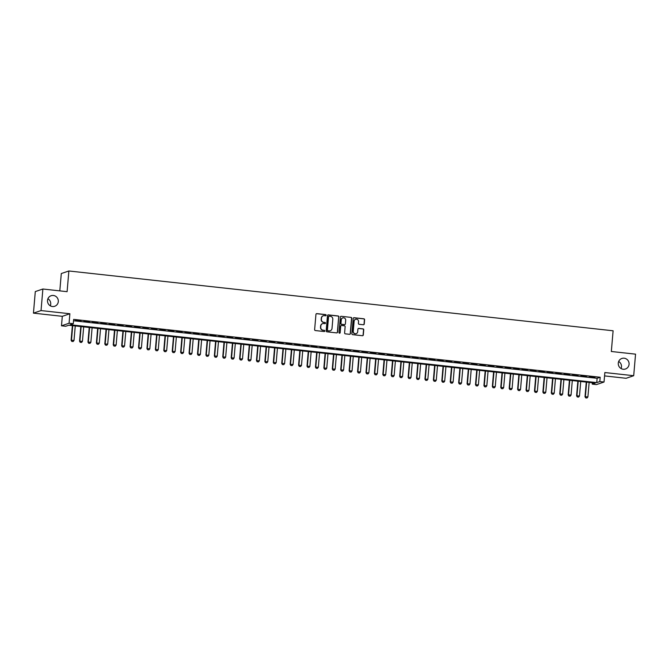 <?xml version="1.0" encoding="UTF-8"?>
<svg xmlns="http://www.w3.org/2000/svg" width="669" height="669" viewBox="0 0 669 669"><rect width="100%" height="100%" fill="white"/><g stroke="black" fill="none" stroke-linecap="round" stroke-linejoin="round"><path stroke-width="1" d="M326.154 315.25A0.594 0.577 71.3 0 0 325.627 314.589L316.838 313.627A0.853 0.828 71.3 0 0 315.944 314.38L314.631 329.616A0.853 0.828 71.3 0 0 315.383 330.553L324.172 331.523A0.594 0.577 71.3 0 0 324.8 330.996A0.594 0.577 71.3 0 0 324.273 330.335L323.135 330.21A2.735 2.651 71.3 0 1 320.727 327.208L320.836 325.945A2.735 2.651 71.3 0 1 323.712 323.52L324.85 323.645A0.594 0.577 71.3 0 0 325.477 323.119A0.594 0.577 71.3 0 0 324.95 322.466L323.813 322.341A2.735 2.651 71.3 0 1 321.396 319.339L321.505 318.068A2.735 2.651 71.3 0 1 324.39 315.651L325.527 315.776A0.594 0.577 71.3 0 0 326.154 315.25M325.661 315.776A0.594 0.577 71.3 0 0 325.418 314.664L316.638 313.694A0.853 0.828 71.3 0 0 316.395 313.702M324.314 331.523A0.594 0.577 71.3 0 0 324.072 330.402L323.135 330.21M324.983 323.645A0.594 0.577 71.3 0 0 324.749 322.533L323.813 322.341M618.281 363.133A5.569 5.394 71.3 0 0 625.465 369.004A5.569 5.394 71.3 0 0 629.069 364.321A5.569 5.394 71.3 0 0 621.886 358.45A5.569 5.394 71.3 0 0 618.281 363.133M621.083 368.544A5.569 5.394 71.3 0 0 618.683 361.477M47.516 300.406A5.569 5.394 71.3 0 0 54.699 306.277A5.569 5.394 71.3 0 0 58.303 301.594A5.569 5.394 71.3 0 0 51.12 295.723A5.569 5.394 71.3 0 0 47.516 300.406M50.317 305.817A5.569 5.394 71.3 0 0 47.917 298.75M363.342 324.758A0.853 0.828 71.3 0 0 364.237 324.005L364.605 319.732A0.853 0.828 71.3 0 0 363.852 318.795L354.093 317.716A0.853 0.828 71.3 0 0 353.19 318.477L351.886 333.714A0.853 0.828 71.3 0 0 352.638 334.651L362.397 335.721A0.853 0.828 71.3 0 0 363.3 334.968L363.744 329.8A0.853 0.828 71.3 0 0 362.983 328.864L358.81 328.404A0.853 0.828 71.3 0 0 357.907 329.165L357.689 331.724A2.283 2.216 71.3 0 1 356.209 333.647A2.283 2.216 71.3 0 1 353.265 331.239L354.127 321.204A2.283 2.216 71.3 0 1 355.607 319.289A2.283 2.216 71.3 0 1 358.551 321.689L358.408 323.361A0.853 0.828 71.3 0 0 359.161 324.298L363.342 324.758M599.825 381.564L604.032 382.024L596.447 384.6L592.241 384.131L595.31 383.094L68.782 325.226L65.704 326.263L61.489 325.803L69.074 323.236L73.289 323.696L70.212 324.741L596.748 382.609L599.825 381.564L600.193 377.249L73.657 319.381L73.289 323.696M42.883 289.016L41.035 310.575L33.45 313.142L35.298 291.584L42.883 289.016L67.101 291.676L68.874 270.978L613.105 330.787L611.332 351.493L635.55 354.152L633.702 375.71L604.851 372.541L604.032 382.024M33.45 313.142L62.301 316.32L69.885 313.744L41.035 310.575M69.885 313.744L69.074 323.236M338.89 316.905A0.853 0.828 71.3 0 0 338.129 315.969L328.379 314.89A0.853 0.828 71.3 0 0 327.476 315.651L326.171 330.887A0.853 0.828 71.3 0 0 326.924 331.824L336.683 332.894A0.853 0.828 71.3 0 0 337.577 332.142L338.681 316.972A0.853 0.828 71.3 0 0 337.929 316.036L328.17 314.965A0.853 0.828 71.3 0 0 327.927 314.974M341.232 316.303L350.991 317.382A0.853 0.828 71.3 0 1 351.743 318.319L350.439 333.555A0.853 0.828 71.3 0 1 349.536 334.308L345.363 333.848A0.853 0.828 71.3 0 1 344.61 332.911L345.137 326.731A0.853 0.828 71.3 0 0 344.384 325.795L341.616 325.494A0.853 0.828 71.3 0 0 340.713 326.246L340.161 332.677A0.594 0.577 71.3 0 1 339.777 333.187A0.594 0.577 71.3 0 1 339.007 332.552L340.337 317.064A0.853 0.828 71.3 0 1 341.232 316.303L350.991 317.382M604.559 375.911L626.117 378.286L633.702 375.71M81.016 320.861L75.446 320.476L81.016 320.861M89.437 321.789L83.876 321.404L89.437 321.789M97.866 322.709L92.297 322.333L97.866 322.709M106.287 323.637L100.726 323.252L106.287 323.637M114.717 324.565L109.147 324.181L114.717 324.565M123.138 325.485L117.568 325.109L123.138 325.485M131.567 326.413L125.998 326.037L131.567 326.413M139.988 327.342L134.419 326.957L139.988 327.342M148.409 328.27L142.848 327.885L148.409 328.27M156.839 329.19L151.269 328.814L156.839 329.19M165.26 330.118L159.699 329.733L165.26 330.118M173.689 331.046L168.12 330.662L173.689 331.046M182.11 331.975L176.541 331.59L182.11 331.975M190.531 332.894L184.97 332.518L190.531 332.894M198.961 333.823L193.391 333.438L198.961 333.823M207.382 334.751L201.821 334.366L207.382 334.751M215.811 335.671L210.242 335.294L215.811 335.671M224.232 336.599L218.663 336.214L224.232 336.599M232.661 337.527L227.092 337.143L232.661 337.527M241.083 338.455L235.513 338.071L241.083 338.455M249.504 339.375L243.942 338.999L249.504 339.375M257.933 340.304L252.364 339.919L257.933 340.304M266.354 341.232L260.793 340.847L266.354 341.232M274.783 342.152L269.214 341.775L274.783 342.152M283.204 343.08L277.635 342.704L283.204 343.08M291.634 344.008L286.064 343.623L291.634 344.008M300.055 344.936L294.485 344.552L300.055 344.936M308.476 345.856L302.915 345.48L308.476 345.856M316.905 346.785L311.336 346.4L316.905 346.785M325.326 347.713L319.765 347.328L325.326 347.713M333.756 348.633L328.186 348.256L333.756 348.633M342.177 349.561L336.607 349.185L342.177 349.561M350.606 350.489L345.037 350.104L350.606 350.489M359.027 351.417L353.458 351.033L359.027 351.417M367.448 352.337L361.887 351.961L367.448 352.337M375.878 353.265L370.308 352.881L375.878 353.265M384.299 354.194L378.729 353.809L384.299 354.194M392.728 355.122L387.159 354.737L392.728 355.122M401.149 356.042L395.58 355.665L401.149 356.042M409.57 356.97L404.009 356.585L409.57 356.97M418 357.898L412.43 357.514L418 357.898M426.421 358.818L420.86 358.442L426.421 358.818M434.85 359.746L429.281 359.362L434.85 359.746M443.271 360.675L437.702 360.29L443.271 360.675M451.7 361.603L446.131 361.218L451.7 361.603M460.121 362.523L454.552 362.146L460.121 362.523M468.543 363.451L462.981 363.066L468.543 363.451M476.972 364.379L471.402 363.995L476.972 364.379M485.393 365.299L479.832 364.923L485.393 365.299M493.822 366.227L488.253 365.843L493.822 366.227M502.243 367.156L496.674 366.771L502.243 367.156M510.673 368.084L505.103 367.699L510.673 368.084M519.094 369.004L513.524 368.627L519.094 369.004M527.515 369.932L521.954 369.547L527.515 369.932M535.944 370.86L530.375 370.475L535.944 370.86M544.365 371.78L538.796 371.404L544.365 371.78M552.795 372.708L547.225 372.332L552.795 372.708M561.216 373.637L555.646 373.252L561.216 373.637M569.637 374.565L564.076 374.18L569.637 374.565M578.066 375.485L572.497 375.108L578.066 375.485M586.487 376.413L580.926 376.028L586.487 376.413M73.54 320.752L597.116 378.294L600.193 377.249M589.347 376.956L594.917 377.341L589.347 376.956M68.874 270.978L61.297 273.546L59.809 290.873M592.358 382.768L592.241 384.131M62.301 316.32L61.489 325.803M597.116 378.294L596.748 382.609M323.177 315.81A2.735 2.651 71.3 0 0 321.304 318.135L321.505 318.068M323.612 322.408A2.735 2.651 71.3 0 1 321.195 319.406L321.304 318.135M322.5 323.679A2.735 2.651 71.3 0 0 320.627 326.012L320.836 325.945M322.935 330.277A2.735 2.651 71.3 0 1 320.518 327.283L320.627 326.012M336.925 332.886A0.853 0.828 71.3 0 0 337.377 332.209L338.681 316.972M329.181 316.178A0.594 0.577 71.3 0 0 328.554 316.705L327.409 330.085A0.594 0.577 71.3 0 0 327.935 330.737L329.131 330.871A2.735 2.651 71.3 0 0 332.008 328.454L332.794 319.305A2.735 2.651 71.3 0 0 330.386 316.312L329.181 316.178M328.839 316.253A0.594 0.577 71.3 0 0 328.345 316.78L328.554 316.705M330.143 330.779A2.735 2.651 71.3 0 1 328.931 330.938L327.726 330.812A0.594 0.577 71.3 0 1 327.2 330.152L328.345 316.78M349.778 334.299A0.853 0.828 71.3 0 0 350.238 333.622L351.543 318.385A0.853 0.828 71.3 0 0 350.79 317.449M341.165 325.569A0.853 0.828 71.3 0 0 340.513 326.313L340.161 332.677M339.668 333.212A0.594 0.577 71.3 0 0 339.961 332.752M345.689 320.317A2.283 2.216 71.3 0 0 342.745 317.917A2.283 2.216 71.3 0 0 341.265 319.832L340.964 323.37A0.853 0.828 71.3 0 0 341.717 324.306L344.485 324.607A0.853 0.828 71.3 0 0 345.388 323.855L345.689 320.317M342.645 317.951A2.283 2.216 71.3 0 0 341.056 319.907L341.265 319.832M344.727 324.599A0.853 0.828 71.3 0 1 344.284 324.682L341.508 324.373A0.853 0.828 71.3 0 1 340.755 323.436L341.056 319.907M355.507 319.322A2.283 2.216 71.3 0 0 353.926 321.279L354.127 321.204M356.109 333.672A2.283 2.216 71.3 0 1 353.065 331.306L353.926 321.279M362.64 335.713A0.853 0.828 71.3 0 0 363.091 335.035L363.535 329.876A0.853 0.828 71.3 0 0 362.782 328.939L358.609 328.479A0.853 0.828 71.3 0 0 358.367 328.487M363.576 324.749A0.853 0.828 71.3 0 0 364.036 324.072L364.396 319.799A0.853 0.828 71.3 0 0 363.643 318.862L353.884 317.792A0.853 0.828 71.3 0 0 353.642 317.8M72.377 325.619L71.115 340.262L74.016 340.421L75.254 325.937M71.809 341.407L73.13 341.524L71.809 341.407L71.115 340.262M72.729 325.661L71.483 340.136L71.867 341.382M74.016 340.421L73.13 341.524M80.798 326.547L79.544 341.19L82.438 341.341L83.684 326.865M80.23 342.327L81.559 342.444L80.23 342.327L79.544 341.19M81.15 326.581L79.912 341.065L80.297 342.311M82.438 341.341L81.559 342.444M89.22 327.476L87.965 342.118L90.867 342.269L92.105 327.785M88.659 343.256L89.981 343.373L88.659 343.256L87.965 342.118M89.579 327.509L88.333 341.993L88.718 343.239M90.867 342.269L89.981 343.373M97.649 328.395L96.395 343.046L99.288 343.197L100.526 328.713M97.08 344.184L98.41 344.301L97.08 344.184L96.395 343.046M98 328.437L96.762 342.921L97.139 344.159M99.288 343.197L98.41 344.301M106.07 329.324L104.816 343.966L107.709 344.125L108.955 329.641M105.501 345.104L106.831 345.229L105.501 345.104L104.816 343.966M106.43 329.365L105.184 343.841L105.568 345.087M107.709 344.125L106.831 345.229M114.499 330.252L113.237 344.895L116.138 345.045L117.376 330.57M113.931 346.032L115.252 346.149L113.931 346.032L113.237 344.895M114.851 330.285L113.613 344.769L113.989 346.015M116.138 345.045L115.252 346.149M122.92 331.172L121.666 345.823L124.559 345.973L125.805 331.49M122.352 346.96L123.681 347.077L122.352 346.96L121.666 345.823M123.272 331.214L122.034 345.697L122.419 346.935M124.559 345.973L123.681 347.077M131.341 332.1L130.087 346.743L132.989 346.902L134.226 332.418M130.781 347.888L132.102 348.005L130.781 347.888L130.087 346.743M131.701 332.142L130.455 346.626L130.84 347.863M132.989 346.902L132.102 348.005M139.771 333.028L138.516 347.671L141.41 347.821L142.656 333.346M139.202 348.808L140.532 348.925L139.202 348.808L138.516 347.671M140.122 333.062L138.884 347.546L139.269 348.792M141.41 347.821L140.532 348.925M148.192 333.956L146.937 348.599L149.839 348.75L151.077 334.266M147.632 349.736L148.953 349.854L147.632 349.736L146.937 348.599M148.551 333.99L147.305 348.474L147.69 349.72M149.839 348.75L148.953 349.854M156.621 334.876L155.367 349.527L158.26 349.678L159.498 335.194M156.053 350.665L157.374 350.782L156.053 350.665L155.367 349.527M156.972 334.918L155.735 349.402L156.111 350.64M158.26 349.678L157.374 350.782M165.042 335.805L163.788 350.447L166.681 350.606L167.927 336.122M164.474 351.593L165.803 351.71L164.474 351.593L163.788 350.447M165.402 335.846L164.156 350.322L164.541 351.568M166.681 350.606L165.803 351.71M173.472 336.733L172.209 351.376L175.111 351.526L176.348 337.051M172.903 352.513L174.224 352.63L172.903 352.513L172.209 351.376M173.823 336.766L172.585 351.25L172.962 352.496M175.111 351.526L174.224 352.63M181.893 337.653L180.638 352.304L183.532 352.454L184.778 337.97M181.324 353.441L182.654 353.558L181.324 353.441L180.638 352.304M182.244 337.694L181.006 352.178L181.391 353.416M183.532 352.454L182.654 353.558M190.314 338.581L189.059 353.232L191.961 353.383L193.199 338.899M189.753 354.369L191.075 354.486L189.753 354.369L189.059 353.232M190.673 338.623L189.427 353.107L189.812 354.344M191.961 353.383L191.075 354.486M198.743 339.509L197.489 354.152L200.382 354.311L201.62 339.827M198.175 355.289L199.504 355.415L198.175 355.289L197.489 354.152M199.094 339.551L197.857 354.026L198.233 355.272M200.382 354.311L199.504 355.415M207.164 340.437L205.91 355.08L208.803 355.231L210.049 340.747M206.604 356.217L207.925 356.334L206.604 356.217L205.91 355.08M207.524 340.471L206.278 354.955L206.662 356.201M208.803 355.231L207.925 356.334M215.594 341.357L214.339 356.008L217.233 356.159L218.47 341.675M215.025 357.146L216.346 357.263L215.025 357.146L214.339 356.008M215.945 341.399L214.707 355.883L215.084 357.121M217.233 356.159L216.346 357.263M224.015 342.285L222.76 356.928L225.654 357.087L226.9 342.603M223.446 358.074L224.776 358.191L223.446 358.074L222.76 356.928M224.374 342.327L223.128 356.803L223.513 358.049M225.654 357.087L224.776 358.191M232.444 343.214L231.181 357.856L234.083 358.007L235.321 343.532M231.875 358.994L233.197 359.111L231.875 358.994L231.181 357.856M232.795 343.247L231.549 357.731L231.934 358.977M234.083 358.007L233.197 359.111M240.865 344.134L239.611 358.785L242.504 358.935L243.75 344.451M240.296 359.922L241.626 360.039L240.296 359.922L239.611 358.785M241.216 344.175L239.979 358.659L240.363 359.897M242.504 358.935L241.626 360.039M249.286 345.062L248.032 359.713L250.934 359.863L252.171 345.38M248.726 360.85L250.047 360.967L248.726 360.85L248.032 359.713M249.646 345.104L248.4 359.588L248.784 360.825M250.934 359.863L250.047 360.967M257.716 345.99L256.461 360.633L259.355 360.792L260.592 346.308M257.147 361.77L258.477 361.896L257.147 361.77L256.461 360.633M258.067 346.032L256.829 360.507L257.205 361.753M259.355 360.792L258.477 361.896M266.137 346.918L264.882 361.561L267.776 361.712L269.022 347.236M265.576 362.698L266.898 362.815L265.576 362.698L264.882 361.561M266.496 346.952L265.25 361.436L265.635 362.682M267.776 361.712L266.898 362.815M274.566 347.838L273.303 362.489L276.205 362.64L277.443 348.156M273.997 363.627L275.319 363.744L273.997 363.627L273.303 362.489M274.917 347.88L273.68 362.364L274.056 363.602M276.205 362.64L275.319 363.744M282.987 348.766L281.733 363.409L284.626 363.568L285.872 349.084M282.418 364.555L283.748 364.672L282.418 364.555L281.733 363.409M283.338 348.808L282.101 363.284L282.485 364.53M284.626 363.568L283.748 364.672M291.408 349.695L290.154 364.337L293.055 364.488L294.293 350.012M290.848 365.475L292.169 365.592L290.848 365.475L290.154 364.337M291.768 349.728L290.522 364.212L290.906 365.458M293.055 364.488L292.169 365.592M299.837 350.623L298.583 365.266L301.476 365.416L302.723 350.932M299.269 366.403L300.598 366.52L299.269 366.403L298.583 365.266M300.189 350.656L298.951 365.14L299.336 366.386M301.476 365.416L300.598 366.52M308.258 351.543L307.004 366.194L309.906 366.344L311.144 351.861M307.698 367.331L309.019 367.448L307.698 367.331L307.004 366.194M308.618 351.585L307.372 366.068L307.757 367.306M309.906 366.344L309.019 367.448M316.688 352.471L315.433 367.114L318.327 367.273L319.565 352.789M316.119 368.251L317.449 368.376L316.119 368.251L315.433 367.114M317.039 352.513L315.801 366.988L316.178 368.234M318.327 367.273L317.449 368.376M325.109 353.399L323.855 368.042L326.748 368.193L327.994 353.717M324.54 369.179L325.87 369.296L324.54 369.179L323.855 368.042M325.469 353.433L324.222 367.917L324.607 369.163M326.748 368.193L325.87 369.296M333.538 354.319L332.276 368.97L335.177 369.121L336.415 354.637M332.97 370.108L334.291 370.225L332.97 370.108L332.276 368.97M333.89 354.361L332.652 368.845L333.028 370.082M335.177 369.121L334.291 370.225M341.959 355.247L340.705 369.89L343.598 370.049L344.844 355.565M341.391 371.036L342.72 371.153L341.391 371.036L340.705 369.89M342.311 355.289L341.073 369.773L341.458 371.011M343.598 370.049L342.72 371.153M350.38 356.176L349.126 370.818L352.028 370.969L353.265 356.493M349.82 371.956L351.141 372.073L349.82 371.956L349.126 370.818M350.74 356.209L349.494 370.693L349.879 371.939M352.028 370.969L351.141 372.073M358.81 357.104L357.555 371.747L360.449 371.897L361.695 357.413M358.241 372.884L359.571 373.001L358.241 372.884L357.555 371.747M359.161 357.137L357.923 371.621L358.308 372.867M360.449 371.897L359.571 373.001M367.231 358.024L365.976 372.675L368.87 372.825L370.116 358.341M366.671 373.812L367.992 373.929L366.671 373.812L365.976 372.675M367.59 358.066L366.344 372.549L366.729 373.787M368.87 372.825L367.992 373.929M375.66 358.952L374.406 373.595L377.299 373.754L378.537 359.27M375.092 374.74L376.413 374.857L375.092 374.74L374.406 373.595M376.011 358.994L374.774 373.469L375.15 374.715M377.299 373.754L376.413 374.857M384.081 359.88L382.827 374.523L385.72 374.673L386.966 360.198M383.513 375.66L384.842 375.777L383.513 375.66L382.827 374.523M384.441 359.914L383.195 374.397L383.58 375.644M385.72 374.673L384.842 375.777M392.511 360.8L391.248 375.451L394.15 375.602L395.387 361.118M391.942 376.588L393.263 376.706L391.942 376.588L391.248 375.451M392.862 360.842L391.624 375.326L392.001 376.563M394.15 375.602L393.263 376.706M400.932 361.728L399.677 376.379L402.571 376.53L403.817 362.046M400.363 377.517L401.693 377.634L400.363 377.517L399.677 376.379M401.283 361.77L400.045 376.254L400.43 377.492M402.571 376.53L401.693 377.634M409.353 362.657L408.098 377.299L411 377.458L412.238 362.974M408.792 378.437L410.114 378.562L408.792 378.437L408.098 377.299M409.712 362.698L408.466 377.174L408.851 378.42M411 377.458L410.114 378.562M417.782 363.585L416.528 378.228L419.421 378.378L420.659 363.894M417.213 379.365L418.543 379.482L417.213 379.365L416.528 378.228M418.133 363.618L416.896 378.102L417.272 379.348M419.421 378.378L418.543 379.482M426.203 364.505L424.949 379.156L427.842 379.306L429.088 364.822M425.643 380.293L426.964 380.41L425.643 380.293L424.949 379.156M426.563 364.546L425.317 379.03L425.701 380.268M427.842 379.306L426.964 380.41M434.633 365.433L433.378 380.076L436.272 380.235L437.509 365.751M434.064 381.221L435.385 381.338L434.064 381.221L433.378 380.076M434.984 365.475L433.746 379.95L434.122 381.196M436.272 380.235L435.385 381.338M443.054 366.361L441.799 381.004L444.693 381.154L445.939 366.679M442.485 382.141L443.815 382.258L442.485 382.141L441.799 381.004M443.413 366.395L442.167 380.878L442.552 382.124M444.693 381.154L443.815 382.258M451.475 367.281L450.22 381.932L453.122 382.083L454.36 367.599M450.914 383.069L452.236 383.186L450.914 383.069L450.22 381.932M451.834 367.323L450.588 381.807L450.973 383.044M453.122 382.083L452.236 383.186M459.904 368.209L458.65 382.86L461.543 383.011L462.789 368.527M459.335 383.998L460.665 384.115L459.335 383.998L458.65 382.86M460.255 368.251L459.018 382.735L459.402 383.973M461.543 383.011L460.665 384.115M468.325 369.137L467.071 383.78L469.973 383.939L471.21 369.455M467.765 384.918L469.086 385.043L467.765 384.918L467.071 383.78M468.685 369.179L467.439 383.655L467.823 384.901M469.973 383.939L469.086 385.043M476.754 370.066L475.5 384.708L478.394 384.859L479.631 370.383M476.186 385.846L477.515 385.963L476.186 385.846L475.5 384.708M477.106 370.099L475.868 384.583L476.244 385.829M478.394 384.859L477.515 385.963M485.176 370.986L483.921 385.637L486.815 385.787L488.061 371.303M484.607 386.774L485.937 386.891L484.607 386.774L483.921 385.637M485.535 371.027L484.289 385.511L484.674 386.749M486.815 385.787L485.937 386.891M493.605 371.914L492.342 386.557L495.244 386.715L496.482 372.232M493.036 387.702L494.358 387.819L493.036 387.702L492.342 386.557M493.956 371.956L492.719 386.431L493.095 387.677M495.244 386.715L494.358 387.819M502.026 372.842L500.772 387.485L503.665 387.635L504.911 373.16M501.457 388.622L502.787 388.739L501.457 388.622L500.772 387.485M502.377 372.876L501.14 387.359L501.524 388.605M503.665 387.635L502.787 388.739M510.447 373.77L509.193 388.413L512.094 388.564L513.332 374.08M509.887 389.55L511.208 389.667L509.887 389.55L509.193 388.413M510.807 373.804L509.561 388.288L509.945 389.534M512.094 388.564L511.208 389.667M518.876 374.69L517.622 389.341L520.515 389.492L521.761 375.008M518.308 390.479L519.637 390.596L518.308 390.479L517.622 389.341M519.228 374.732L517.99 389.216L518.375 390.453M520.515 389.492L519.637 390.596M527.297 375.618L526.043 390.261L528.936 390.42L530.183 375.936M526.737 391.398L528.058 391.524L526.737 391.398L526.043 390.261M527.657 375.66L526.411 390.136L526.796 391.382M528.936 390.42L528.058 391.524M535.727 376.547L534.472 391.189L537.366 391.34L538.604 376.864M535.158 392.327L536.479 392.444L535.158 392.327L534.472 391.189M536.078 376.58L534.84 391.064L535.217 392.31M537.366 391.34L536.479 392.444M544.148 377.467L542.894 392.118L545.787 392.268L547.033 377.784M543.579 393.255L544.909 393.372L543.579 393.255L542.894 392.118M544.507 377.508L543.261 391.992L543.646 393.23M545.787 392.268L544.909 393.372M552.577 378.395L551.315 393.038L554.216 393.196L555.454 378.713M552.009 394.183L553.33 394.3L552.009 394.183L551.315 393.038M552.929 378.437L551.691 392.92L552.067 394.158M554.216 393.196L553.33 394.3M560.998 379.323L559.744 393.966L562.637 394.116L563.883 379.641M560.43 395.103L561.759 395.22L560.43 395.103L559.744 393.966M561.35 379.356L560.112 393.84L560.497 395.086M562.637 394.116L561.759 395.22M569.419 380.251L568.165 394.894L571.067 395.045L572.304 380.561M568.859 396.031L570.18 396.148L568.859 396.031L568.165 394.894M569.779 380.285L568.533 394.769L568.918 396.015M571.067 395.045L570.18 396.148M577.849 381.171L576.594 395.822L579.488 395.973L580.725 381.489M577.28 396.96L578.61 397.077L577.28 396.96L576.594 395.822M578.2 381.213L576.962 395.697L577.339 396.934M579.488 395.973L578.61 397.077M586.27 382.099L585.015 396.742L587.909 396.901L589.155 382.417M585.71 397.888L587.031 398.005L585.71 397.888L585.015 396.742M586.629 382.141L585.383 396.617L585.768 397.863M587.909 396.901L587.031 398.005"/></g></svg>

